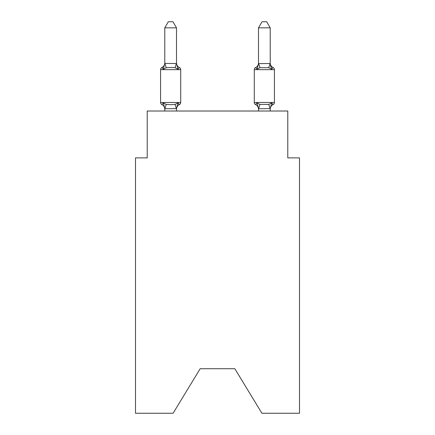 <?xml version="1.0" encoding="UTF-8"?>
<svg xmlns="http://www.w3.org/2000/svg" width="435" height="435" viewBox="0 0 435 435"><rect width="100%" height="100%" fill="white"/><g stroke="black" fill="none" stroke-linecap="round" stroke-linejoin="round"><path stroke-width="0.65" d="M234.84 368.733L261.897 413.25L299.503 413.25L299.503 157.872L287.785 157.872L287.785 111.017L147.215 111.017L147.215 157.872L135.497 157.872L135.497 413.25L173.103 413.25L200.16 368.733L234.84 368.733L200.16 368.733M274.431 69.66L254.285 69.66A2.344 2.344 0 0 1 255.601 67.555L257.036 69.203L257.585 67.349L257.036 69.203L255.601 67.555A2.344 2.344 0 0 0 254.285 69.66A2.344 2.344 0 0 1 255.601 67.555L257.036 69.203L259.961 67.697L268.754 67.697L271.679 69.203L270.456 65.375L271.679 69.203L273.115 67.555L271.679 69.203L270.456 65.375L271.679 69.203L273.115 67.555L271.679 69.203L270.456 65.375L271.679 69.203L273.115 67.555L271.679 69.203L270.456 65.375L271.679 69.203L273.115 67.555L271.679 69.203L270.456 65.375L271.679 69.203L273.115 67.555L271.679 69.203L270.456 65.375L271.679 69.203L273.115 67.555L271.679 69.203L270.456 65.375L271.679 69.203L273.115 67.555L271.679 69.203L270.456 65.375L271.679 69.203L273.115 67.555L271.679 69.203L270.456 65.375L271.679 69.203L273.115 67.555A2.344 2.344 0 0 1 274.431 69.66L274.431 102.464A2.344 2.344 0 0 1 273.115 104.569L271.679 102.921L273.115 104.569L272.446 104.248M271.679 69.203L270.217 63.613L270.217 27.84L258.499 27.84L258.499 63.613L270.217 63.521M270.217 108.603L258.597 108.755L257.036 102.921L255.601 104.569A2.344 2.344 0 0 1 254.285 102.464A2.344 2.344 0 0 0 255.601 104.569L257.036 102.921L255.601 104.569A2.344 2.344 0 0 1 254.285 102.464L274.431 102.464A2.344 2.344 0 0 1 273.115 104.569L271.679 102.921L273.115 104.569A2.344 2.344 0 0 0 274.431 102.464A2.344 2.344 0 0 1 273.115 104.569L271.679 102.921L273.115 104.569A2.344 2.344 0 0 0 274.431 102.464A2.344 2.344 0 0 1 273.115 104.569L271.679 102.921L273.115 104.569A2.344 2.344 0 0 0 274.431 102.464A2.344 2.344 0 0 1 273.115 104.569L271.679 102.921L273.115 104.569A2.344 2.344 0 0 0 274.431 102.464A2.344 2.344 0 0 1 273.115 104.569L271.679 102.921L273.115 104.569A2.344 2.344 0 0 0 274.431 102.464A2.344 2.344 0 0 1 273.115 104.569L271.679 102.921L273.115 104.569A2.344 2.344 0 0 0 274.431 102.464A2.344 2.344 0 0 1 273.115 104.569L271.679 102.921L273.115 104.569A2.344 2.344 0 0 0 274.431 102.464A2.344 2.344 0 0 1 273.115 104.569L271.679 102.921L273.115 104.569A2.344 2.344 0 0 0 274.431 102.464A2.344 2.344 0 0 1 273.115 104.569L271.679 102.921L268.754 104.427L259.961 104.427L257.036 102.921L255.601 104.569A2.344 2.344 0 0 1 254.285 102.464A2.344 2.344 0 0 0 255.601 104.569L257.036 102.921L255.601 104.569A2.344 2.344 0 0 1 254.285 102.464A2.344 2.344 0 0 0 255.601 104.569L257.036 102.921L255.601 104.569A2.344 2.344 0 0 1 254.285 102.464A2.344 2.344 0 0 0 255.601 104.569L257.036 102.921L255.601 104.569A2.344 2.344 0 0 1 254.285 102.464A2.344 2.344 0 0 0 255.601 104.569L257.036 102.921L255.601 104.569A2.344 2.344 0 0 1 254.285 102.464A2.344 2.344 0 0 0 255.601 104.569L257.036 102.921L255.601 104.569A2.344 2.344 0 0 1 254.285 102.464A2.344 2.344 0 0 0 255.601 104.569L257.036 102.921L255.601 104.569A2.344 2.344 0 0 1 254.285 102.464A2.344 2.344 0 0 0 255.601 104.569L257.036 102.921L255.601 104.569A2.344 2.344 0 0 1 254.285 102.464L254.285 69.66A2.344 2.344 0 0 1 255.601 67.555L257.036 69.203L255.601 67.555A2.344 2.344 0 0 0 254.285 69.66A2.344 2.344 0 0 1 255.601 67.555A2.344 2.344 0 0 0 254.285 69.66A2.344 2.344 0 0 1 255.601 67.555A2.344 2.344 0 0 0 254.285 69.66A2.344 2.344 0 0 1 255.601 67.555A2.344 2.344 0 0 0 254.285 69.66A2.344 2.344 0 0 1 255.601 67.555A2.344 2.344 0 0 0 254.285 69.66A2.344 2.344 0 0 1 255.601 67.555A2.344 2.344 0 0 0 254.285 69.66A2.344 2.344 0 0 1 255.601 67.555A2.344 2.344 0 0 0 254.285 69.66A2.344 2.344 0 0 1 255.601 67.555A2.344 2.344 0 0 0 254.285 69.66M270.217 109.207L270.217 109.207A5.155 5.155 0 0 1 273.115 104.569M258.499 62.923L258.499 62.923A5.155 5.155 0 0 1 255.601 67.555L257.036 69.203L258.499 63.613M176.501 108.603L164.881 108.755L163.321 102.921L161.885 104.569A2.344 2.344 0 0 1 160.569 102.464A2.344 2.344 0 0 0 161.885 104.569A2.344 2.344 0 0 1 160.569 102.464A2.344 2.344 0 0 0 161.885 104.569A2.344 2.344 0 0 1 160.569 102.464A2.344 2.344 0 0 0 161.885 104.569A2.344 2.344 0 0 1 160.569 102.464A2.344 2.344 0 0 0 161.885 104.569A2.344 2.344 0 0 1 160.569 102.464A2.344 2.344 0 0 0 161.885 104.569A2.344 2.344 0 0 1 160.569 102.464A2.344 2.344 0 0 0 161.885 104.569A2.344 2.344 0 0 1 160.569 102.464A2.344 2.344 0 0 0 161.885 104.569A2.344 2.344 0 0 1 160.569 102.464A2.344 2.344 0 0 0 161.885 104.569A2.344 2.344 0 0 1 160.569 102.464A2.344 2.344 0 0 0 161.885 104.569A2.344 2.344 0 0 1 160.569 102.464A2.344 2.344 0 0 0 161.885 104.569A2.344 2.344 0 0 1 160.569 102.464A2.344 2.344 0 0 0 161.885 104.569A2.344 2.344 0 0 1 160.569 102.464A2.344 2.344 0 0 0 161.885 104.569A2.344 2.344 0 0 1 160.569 102.464A2.344 2.344 0 0 0 161.885 104.569A2.344 2.344 0 0 1 160.569 102.464A2.344 2.344 0 0 0 161.885 104.569A2.344 2.344 0 0 1 160.569 102.464A2.344 2.344 0 0 0 161.885 104.569A2.344 2.344 0 0 1 160.569 102.464A2.344 2.344 0 0 0 161.885 104.569A2.344 2.344 0 0 1 160.569 102.464A2.344 2.344 0 0 0 161.885 104.569L163.321 102.921L161.885 104.569A2.344 2.344 0 0 1 160.569 102.464A2.344 2.344 0 0 0 161.885 104.569L163.321 102.921L161.885 104.569L163.321 102.921L161.885 104.569L163.321 102.921L161.885 104.569L163.321 102.921L161.885 104.569L163.321 102.921L161.885 104.569L163.321 102.921L161.885 104.569L163.321 102.921L161.885 104.569L163.321 102.921L161.885 104.569L163.321 102.921L166.246 104.427L170.64 104.661L175.039 104.427L177.964 102.921L179.399 104.569A2.344 2.344 0 0 0 180.715 102.464A2.344 2.344 0 0 1 179.399 104.569L178.731 104.248L179.399 104.569A2.344 2.344 0 0 0 180.715 102.464A2.344 2.344 0 0 1 179.399 104.569L178.731 104.248L179.399 104.569A2.344 2.344 0 0 0 180.715 102.464A2.344 2.344 0 0 1 179.399 104.569L178.731 104.248L179.399 104.569A2.344 2.344 0 0 0 180.715 102.464A2.344 2.344 0 0 1 179.399 104.569L178.731 104.248L179.399 104.569A2.344 2.344 0 0 0 180.715 102.464A2.344 2.344 0 0 1 179.399 104.569L178.731 104.248L179.399 104.569A2.344 2.344 0 0 0 180.715 102.464A2.344 2.344 0 0 1 179.399 104.569L178.731 104.248L179.399 104.569A2.344 2.344 0 0 0 180.715 102.464A2.344 2.344 0 0 1 179.399 104.569L178.731 104.248L179.399 104.569A2.344 2.344 0 0 0 180.715 102.464A2.344 2.344 0 0 1 179.399 104.569L178.731 104.248L179.399 104.569A2.344 2.344 0 0 0 180.715 102.464L180.715 69.66A2.344 2.344 0 0 0 179.399 67.555L177.964 69.203L179.399 67.555A2.344 2.344 0 0 1 180.715 69.66A2.344 2.344 0 0 0 179.399 67.555A2.344 2.344 0 0 1 180.715 69.66A2.344 2.344 0 0 0 179.399 67.555A2.344 2.344 0 0 1 180.715 69.66A2.344 2.344 0 0 0 179.399 67.555A2.344 2.344 0 0 1 180.715 69.66A2.344 2.344 0 0 0 179.399 67.555A2.344 2.344 0 0 1 180.715 69.66A2.344 2.344 0 0 0 179.399 67.555A2.344 2.344 0 0 1 180.715 69.66A2.344 2.344 0 0 0 179.399 67.555A2.344 2.344 0 0 1 180.715 69.66A2.344 2.344 0 0 0 179.399 67.555A2.344 2.344 0 0 1 180.715 69.66A2.344 2.344 0 0 0 179.399 67.555A2.344 2.344 0 0 1 180.715 69.66L160.569 69.66A2.344 2.344 0 0 1 161.885 67.555L162.554 67.876M176.501 27.84L164.783 27.84L168.301 21.75L172.983 21.75L176.501 27.84L176.501 63.613L177.964 69.203L175.039 67.697L170.64 67.463L166.246 67.697L163.321 69.203L161.885 67.555A5.155 5.155 0 0 0 164.783 62.923M163.321 69.203L161.885 67.555L163.321 69.203L161.885 67.555L163.321 69.203L161.885 67.555L163.321 69.203L161.885 67.555L163.321 69.203L161.885 67.555L163.321 69.203L161.885 67.555L163.321 69.203L161.885 67.555L163.321 69.203L161.885 67.555L163.321 69.203L164.783 63.401L176.501 63.521M164.783 108.511L164.783 111.017M176.501 108.511L177.964 102.921L179.399 104.569L178.731 104.248M176.501 62.923L176.501 62.923A5.155 5.155 0 0 0 179.399 67.555M164.783 63.613L164.783 27.84M177.964 102.921L179.399 104.569A2.344 2.344 0 0 0 180.715 102.464L160.569 102.464L160.569 69.66M258.499 111.017L258.499 108.511M271.679 102.921L270.217 108.511L270.217 111.017M258.499 109.207A5.155 5.155 0 0 0 255.601 104.569L257.036 102.921L255.601 104.569A2.344 2.344 0 0 1 254.285 102.464M176.501 111.017L176.501 108.723M164.783 109.207A5.155 5.155 0 0 0 161.885 104.569M179.399 104.569A5.155 5.155 0 0 0 176.501 109.207M273.115 67.555A5.155 5.155 0 0 1 270.217 62.923M258.499 27.84L262.017 21.75L266.698 21.75L270.217 27.84M166.246 104.427L164.881 108.755M175.039 104.427L176.403 108.755M164.881 63.374L166.246 67.697M176.403 63.374L175.039 67.697M270.119 108.755L268.754 104.427M258.597 108.755L259.961 104.427M268.754 67.697L270.119 63.374M259.961 67.697L258.597 63.374"/></g></svg>

